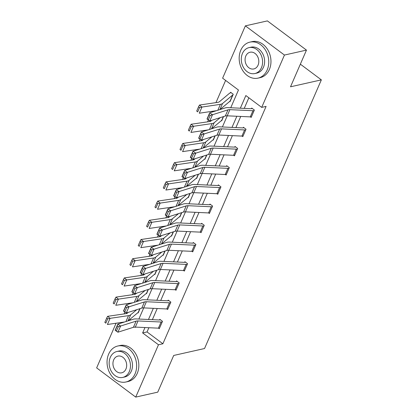 <?xml version="1.0" encoding="UTF-8"?>
<svg xmlns="http://www.w3.org/2000/svg" width="418" height="418" viewBox="0 0 418 418"><rect width="100%" height="100%" fill="white"/><g stroke="black" fill="none" stroke-linecap="round" stroke-linejoin="round"><path stroke-width="0.63" d="M230.746 107.755L238.459 90.022L222.616 78.182L245.371 25.853L267.395 20.9L306.472 50.108L290.52 86.798L321.353 79.864L204.538 348.528L173.7 355.457L157.748 392.147L135.725 397.1L96.647 367.892L116.068 323.224M225.615 80.423L215.96 102.624M212.182 111.313L211.816 112.165M208.42 119.971L207.61 121.837M203.832 130.52L203.461 131.372M200.065 139.178L199.261 141.044M195.483 149.728L195.112 150.579M191.716 158.385L190.906 160.251M187.128 168.935L186.757 169.786M183.366 177.598L182.556 179.458M178.779 188.142L178.408 188.993M175.011 196.805L174.201 198.665M170.424 207.349L170.053 208.206M166.662 216.012L165.852 217.872M162.074 226.561L161.703 227.413M158.307 235.219L157.497 237.079M153.725 245.768L153.354 246.62M149.957 254.426L149.148 256.286M145.37 264.975L144.999 265.827M141.608 273.633L140.798 275.493M137.02 284.183L136.649 285.034M133.253 292.84L132.443 294.706M128.666 303.39L128.295 304.241M124.904 312.047L124.094 313.913M321.353 79.864L300.359 64.173M130.035 319.237L130.991 319.948M137.862 312.685L138.17 312.915L140.025 308.646M146.216 293.478L146.519 293.708L148.374 289.439L146.791 293.091M154.566 274.271L154.874 274.501L156.729 270.232M162.916 255.064L163.224 255.293L165.079 251.025M171.27 235.856L171.579 236.086L173.433 231.818M179.62 216.644L179.928 216.874L181.783 212.61M187.975 197.437L188.278 197.667L190.133 193.403M196.324 178.23L196.632 178.46L198.487 174.196M204.674 159.023L204.982 159.253L206.837 154.989L205.233 158.641A1.473 0.611 -156.5 0 0 205.013 158.741L194.898 167.205M213.028 139.816L213.337 140.046L215.192 135.782M221.378 120.609L221.686 120.839L223.541 116.57M229.733 101.402L230.041 101.631L233.249 94.243L230.611 92.268L230.344 92.885M148.871 327.728L147.037 331.939L162.879 343.779L266.099 106.397L261.694 107.384L245.852 95.544L240.35 108.199M248.851 97.786L244.248 108.382M240.742 116.444L235.893 127.589M232.387 135.651L227.544 146.796M224.038 154.859L219.189 166.003M215.683 174.066L210.839 185.211M207.333 193.273L202.484 204.418M198.978 212.48L194.135 223.625M190.629 231.692L185.785 242.832M182.279 250.899L177.431 262.044M173.925 270.106L169.081 281.251M165.575 289.313L160.726 300.458M157.22 308.521L152.377 319.665M158.589 328.172L159.295 328.7L162.503 321.311L159.864 319.342L159.598 319.958M166.939 308.965L167.644 309.492L170.857 302.104L168.214 300.134L167.947 300.746M175.294 289.758L175.994 290.285L179.207 282.897L176.568 280.927L176.302 281.539L177.138 281.351M183.643 270.55L184.348 271.078L187.562 263.69L184.918 261.715L184.651 262.332M191.993 251.343L192.698 251.871L195.911 244.483L193.273 242.508L193.001 243.124M200.347 232.136L201.053 232.664L204.261 225.276L201.622 223.301L201.356 223.917L202.192 223.729M208.697 212.929L209.402 213.457L212.616 206.069L209.977 204.094L209.705 204.71M217.052 193.722L217.757 194.25L220.965 186.862L218.327 184.887L218.06 185.503M225.401 174.515L226.107 175.037L229.32 167.655L226.676 165.68L226.41 166.296M233.751 155.308L234.456 155.83L237.67 148.442L235.031 146.472L234.764 147.089M242.106 136.096L242.811 136.623L246.024 129.235L243.38 127.265L243.114 127.882M250.455 116.888L251.161 117.416L254.374 110.028L251.735 108.058L251.464 108.67L252.305 108.481M306.472 50.108L284.449 55.056L261.694 107.384M245.371 25.853L284.449 55.056M162.879 343.779L158.474 344.772L135.725 397.1M144.973 327.55L142.632 332.932L158.474 344.772M236.844 116.267L231.995 127.406M228.489 135.474L223.646 146.619M220.14 154.681L215.296 165.826M211.79 173.888L206.941 185.033M203.435 193.095L198.592 204.24M195.086 212.302L190.237 223.447M186.731 231.509L181.887 242.654M178.381 250.716L173.538 261.861M170.032 269.923L165.183 281.068M161.677 289.131L156.834 300.276M153.328 308.343L148.479 319.483M134.826 327.095L135.239 327.404L135.369 327.106M138.875 319.044L143.724 307.899M147.23 299.831L152.074 288.692M155.58 280.624L160.428 269.479M163.934 261.417L168.778 250.272M172.284 242.21L177.133 231.065M180.639 223.003L185.482 211.858M188.988 203.796L193.832 192.651M197.338 184.589L202.187 173.444M205.693 165.382L210.536 154.237M214.042 146.175L218.891 135.03M222.397 126.967L227.24 115.823M147.037 331.939L142.632 332.932M159.561 328.083L159.54 328.088A5.168 2.147 -156.5 0 1 158.417 328.167L135.343 327.101A7.378 3.067 23.5 0 0 133.431 327.299L117.933 332.211L115.138 330.283L117.819 324.122L133.316 319.211A11.072 4.598 -156.5 0 1 136.179 318.918L159.258 319.984A1.473 0.611 23.5 0 0 159.577 319.958L160.434 319.765M117.212 325.956L117.819 324.122L120.609 326.056L117.933 332.211L116.455 331.04L118.325 326.73L117.212 325.956L115.337 330.267L116.455 331.04M162.236 321.928L162.221 321.933A5.168 2.147 -156.5 0 1 161.097 322.012L138.018 320.946A7.378 3.067 23.5 0 0 136.106 321.144L118.325 326.73M128.321 312.361L127.474 313.066A7.378 3.067 -156.5 0 1 126.048 313.625L107.604 316.337L110.08 318.344L128.525 315.627A11.072 4.598 23.5 0 0 130.667 314.796L136.775 309.681M138.436 312.298L138.421 312.303A1.473 0.611 -156.5 0 0 138.201 312.403L128.086 320.867M107.692 318.845L106.705 318.046L104.829 322.356L105.822 323.156L107.692 318.845L110.08 318.344L107.405 324.499L124.642 321.959M105.822 323.156L104.829 322.356M106.705 318.046L107.604 316.337M108.638 354.14A18.449 14.593 -102.7 0 0 110.415 374.152A18.449 14.593 -102.7 0 0 125.886 382.005A18.449 14.593 -102.7 0 0 135.04 373.875A18.449 14.593 -102.7 0 0 133.264 353.863A18.449 14.593 -102.7 0 0 117.792 346.01A18.449 14.593 -102.7 0 0 108.638 354.14M125.886 382.005L128.086 381.514A18.449 14.593 -102.7 0 0 137.245 373.378A18.449 14.593 -102.7 0 0 135.463 353.367A18.449 14.593 -102.7 0 0 119.997 345.514L117.792 346.01M116.899 351.501L118.926 351.047A13.282 10.507 77.3 0 1 130.061 356.7A13.282 10.507 77.3 0 1 131.346 371.111A13.282 10.507 77.3 0 1 124.752 376.968L122.725 377.423A13.282 10.507 -102.7 0 0 129.319 371.565A13.282 10.507 -102.7 0 0 128.039 357.155A13.282 10.507 -102.7 0 0 116.899 351.501A13.282 10.507 -102.7 0 0 110.305 357.359A13.282 10.507 -102.7 0 0 111.59 371.769A13.282 10.507 -102.7 0 0 122.725 377.423M125.938 369.042A8.559 6.772 -102.7 0 0 125.113 359.757A8.559 6.772 -102.7 0 0 117.933 356.11A8.559 6.772 -102.7 0 0 113.686 359.882A8.559 6.772 -102.7 0 0 114.511 369.172A8.559 6.772 -102.7 0 0 121.69 372.814A8.559 6.772 -102.7 0 0 125.938 369.042M240.768 50.264A18.449 14.593 -102.7 0 0 242.544 70.276A18.449 14.593 -102.7 0 0 258.016 78.129A18.449 14.593 -102.7 0 0 267.17 69.999A18.449 14.593 -102.7 0 0 265.388 49.988A18.449 14.593 -102.7 0 0 249.922 42.134A18.449 14.593 -102.7 0 0 240.768 50.264M258.016 78.129L260.215 77.638A18.449 14.593 -102.7 0 0 269.37 69.503A18.449 14.593 -102.7 0 0 267.593 49.491A18.449 14.593 -102.7 0 0 252.122 41.638L249.922 42.134M249.029 47.626L251.056 47.171A13.282 10.507 77.3 0 1 262.19 52.825A13.282 10.507 77.3 0 1 263.471 67.235A13.282 10.507 77.3 0 1 256.882 73.093L254.855 73.547A13.282 10.507 -102.7 0 0 261.449 67.69A13.282 10.507 -102.7 0 0 260.163 53.285A13.282 10.507 -102.7 0 0 249.029 47.626A13.282 10.507 -102.7 0 0 242.435 53.483A13.282 10.507 -102.7 0 0 243.715 67.894A13.282 10.507 -102.7 0 0 254.855 73.547M258.068 65.166A8.559 6.772 -102.7 0 0 257.242 55.881A8.559 6.772 -102.7 0 0 250.063 52.234A8.559 6.772 -102.7 0 0 245.815 56.012A8.559 6.772 -102.7 0 0 246.641 65.297A8.559 6.772 -102.7 0 0 253.82 68.939A8.559 6.772 -102.7 0 0 258.068 65.166M170.591 302.721L167.895 308.881A5.168 2.147 -156.5 0 1 166.772 308.959L143.693 307.894A7.378 3.067 23.5 0 0 141.786 308.092L126.283 313.004L123.493 311.07L126.168 304.915L141.665 300.004A11.072 4.598 -156.5 0 1 144.534 299.711L167.608 300.777A1.473 0.611 23.5 0 0 167.931 300.751L168.788 300.558M125.562 306.749L126.168 304.915L128.963 306.849L126.283 313.004L124.804 311.833L126.68 307.523L125.562 306.749L123.686 311.06L124.804 311.833M170.57 302.726A5.168 2.147 -156.5 0 1 169.447 302.804L146.373 301.739A7.378 3.067 23.5 0 0 144.461 301.937L126.68 307.523M176.265 289.669L176.244 289.674A5.168 2.147 -156.5 0 1 175.121 289.752L152.047 288.686A7.378 3.067 23.5 0 0 150.135 288.885L134.638 293.797L131.842 291.863L134.523 285.708L150.02 280.797A11.072 4.598 -156.5 0 1 152.883 280.504L175.962 281.565A1.473 0.611 23.5 0 0 176.281 281.544M133.912 287.542L134.523 285.708L137.313 287.641L134.638 293.797L133.159 292.626L135.03 288.315L133.912 287.542L132.041 291.853L133.159 292.626M176.244 289.674L178.925 283.519A5.168 2.147 -156.5 0 1 177.796 283.597L154.723 282.531A7.378 3.067 23.5 0 0 152.81 282.725L135.03 288.315M136.676 293.154L135.829 293.859A7.378 3.067 -156.5 0 1 134.397 294.413L115.958 297.13L118.43 299.136L136.874 296.419A11.072 4.598 23.5 0 0 139.016 295.589L145.13 290.473M136.435 301.66L146.551 293.196A1.473 0.611 -156.5 0 1 146.77 293.096M116.047 299.638L115.054 298.839L113.184 303.149L114.171 303.949L116.047 299.638L118.43 299.136L115.755 305.292L132.992 302.752M114.171 303.949L113.184 303.149M115.054 298.839L115.958 297.13M145.025 273.942L144.179 274.652A7.378 3.067 -156.5 0 1 142.752 275.206L124.308 277.923L126.785 279.924L145.224 277.212A11.072 4.598 23.5 0 0 147.366 276.376L153.479 271.261M156.708 270.237L155.125 273.889A1.473 0.611 -156.5 0 0 154.906 273.989L144.79 282.453M124.397 280.431L123.409 279.632L121.533 283.937L122.526 284.742L124.397 280.431L126.785 279.924L124.109 286.084L141.347 283.545M122.526 284.742L121.533 283.937M123.409 279.632L124.308 277.923M184.615 270.462L184.599 270.467A5.168 2.147 -156.5 0 1 183.476 270.545L160.397 269.479A7.378 3.067 23.5 0 0 158.485 269.678L142.987 274.589L140.197 272.656L142.872 266.501L158.37 261.584A11.072 4.598 -156.5 0 1 161.238 261.292L184.312 262.358A1.473 0.611 23.5 0 0 184.636 262.337L185.493 262.143M142.266 268.335L142.872 266.501L145.663 268.434L142.987 274.589L141.509 273.419L143.384 269.108L142.266 268.335L140.391 272.646L141.509 273.419M187.29 264.307L187.274 264.312A5.168 2.147 -156.5 0 1 186.151 264.39L163.072 263.324A7.378 3.067 23.5 0 0 161.165 263.518L143.384 269.108M192.97 251.255L192.949 251.26A5.168 2.147 -156.5 0 1 191.825 251.338L168.747 250.272A7.378 3.067 23.5 0 0 166.839 250.466L151.342 255.382L148.547 253.449L151.222 247.294L166.725 242.377A11.072 4.598 -156.5 0 1 169.588 242.085L192.667 243.151A1.473 0.611 23.5 0 0 192.985 243.13L193.842 242.936M150.616 249.128L151.222 247.294L154.017 249.227L151.342 255.382L149.858 254.212L151.734 249.901L150.616 249.128L148.745 253.439L149.858 254.212M195.645 245.1L195.624 245.105A5.168 2.147 -156.5 0 1 194.501 245.183L171.427 244.117A7.378 3.067 23.5 0 0 169.515 244.311L151.734 249.901M201.319 232.047L201.304 232.053A5.168 2.147 -156.5 0 1 200.175 232.131L177.101 231.065A7.378 3.067 23.5 0 0 175.189 231.258L159.692 236.175L156.896 234.242L159.577 228.087L175.074 223.17A11.072 4.598 -156.5 0 1 177.943 222.878L201.016 223.944A1.473 0.611 23.5 0 0 201.34 223.923M158.971 229.921L159.577 228.087L162.367 230.02L159.692 236.175L158.213 235.005L160.084 230.694L158.971 229.921L157.095 234.232L158.213 235.005M201.304 232.053L203.979 225.892A5.168 2.147 -156.5 0 1 202.855 225.976L179.777 224.91A7.378 3.067 23.5 0 0 177.869 225.103L160.084 230.694M153.38 254.734L152.533 255.445A7.378 3.067 -156.5 0 1 151.102 255.999L132.663 258.716L135.134 260.717L153.578 258.005A11.072 4.598 23.5 0 0 155.721 257.169L161.829 252.054M163.49 254.677L163.475 254.682A1.473 0.611 -156.5 0 0 163.255 254.776L153.14 263.246M132.752 261.224L131.759 260.424L129.888 264.73L130.876 265.534L132.752 261.224L135.134 260.717L132.459 266.877L149.696 264.338M130.876 265.534L129.888 264.73M131.759 260.424L132.663 258.716M161.729 235.527L160.883 236.238A7.378 3.067 -156.5 0 1 159.457 236.792L141.012 239.509L143.489 241.51L161.928 238.798A11.072 4.598 23.5 0 0 164.07 237.962L170.183 232.847M171.845 235.47L171.824 235.47A1.473 0.611 -156.5 0 0 171.605 235.569L161.494 244.039M141.101 242.017L140.114 241.217L138.238 245.523L139.231 246.327L141.101 242.017L143.489 241.51L140.809 247.67L158.046 245.131M139.231 246.327L138.238 245.523M140.114 241.217L141.012 239.509M170.079 216.32L169.233 217.031A7.378 3.067 -156.5 0 1 167.806 217.585L149.362 220.302L151.839 222.303L170.283 219.591A11.072 4.598 23.5 0 0 172.425 218.755L178.533 213.64M181.762 212.616L180.179 216.263A1.473 0.611 -156.5 0 0 179.959 216.362L169.844 224.832M149.456 222.81L148.463 222.005L146.593 226.316L147.58 227.12L149.456 222.81L151.839 222.303L149.163 228.458L166.401 225.924M147.58 227.12L146.593 226.316M148.463 222.005L149.362 220.302M178.434 197.113L177.587 197.824A7.378 3.067 -156.5 0 1 176.156 198.378L157.717 201.095L160.188 203.096L178.632 200.379A11.072 4.598 23.5 0 0 180.775 199.548L186.888 194.433M188.549 197.05L188.528 197.056A1.473 0.611 -156.5 0 0 188.309 197.155L178.199 205.625M157.805 203.603L156.818 202.798L154.942 207.109L155.93 207.908L157.805 203.603L160.188 203.096L157.513 209.251L174.75 206.717M155.93 207.908L154.942 207.109M156.818 202.798L157.717 201.095M186.783 177.906L185.937 178.617A7.378 3.067 -156.5 0 1 184.51 179.17L166.066 181.882L168.543 183.889L186.982 181.172A11.072 4.598 23.5 0 0 189.129 180.341L195.237 175.226M196.899 177.843L196.883 177.849A1.473 0.611 -156.5 0 0 196.664 177.948L186.548 186.412M166.155 184.395L165.167 183.591L163.292 187.901L164.284 188.701L166.155 184.395L168.543 183.889L165.868 190.044L183.105 187.51M164.284 188.701L163.292 187.901M165.167 183.591L166.066 181.882M195.138 158.699L194.292 159.404A7.378 3.067 -156.5 0 1 192.86 159.963L174.421 162.675L176.892 164.682L195.337 161.965A11.072 4.598 23.5 0 0 197.479 161.134L203.587 156.018M174.51 165.188L173.517 164.384L171.646 168.694L172.634 169.494L174.51 165.188L176.892 164.682L174.217 170.837L191.454 168.297M172.634 169.494L171.646 168.694M173.517 164.384L174.421 162.675M203.488 139.492L202.641 140.197A7.378 3.067 -156.5 0 1 201.215 140.756L182.77 143.468L185.247 145.474L203.686 142.757A11.072 4.598 23.5 0 0 205.828 141.927L211.942 136.811M215.171 135.787L213.588 139.434A1.473 0.611 -156.5 0 0 213.368 139.534L203.252 147.998M182.859 145.976L181.872 145.177L179.996 149.487L180.989 150.287L182.859 145.976L185.247 145.474L182.567 151.629L199.804 149.09M180.989 150.287L179.996 149.487M181.872 145.177L182.77 143.468M211.837 120.285L210.991 120.99A7.378 3.067 -156.5 0 1 209.564 121.549L191.125 124.261L193.597 126.267L212.041 123.55A11.072 4.598 23.5 0 0 214.183 122.72L220.291 117.604M221.953 120.222L221.937 120.227A1.473 0.611 -156.5 0 0 221.718 120.327L211.602 128.791M191.214 126.769L190.221 125.97L188.351 130.28L189.338 131.08L191.214 126.769L193.597 126.267L190.921 132.422L208.159 129.883M189.338 131.08L188.351 130.28M190.221 125.97L191.125 124.261M231.18 92.697L230.323 92.89A5.168 2.147 23.5 0 0 229.555 93.235L219.345 101.783A7.378 3.067 -156.5 0 1 217.919 102.337L199.475 105.054L201.951 107.06L220.391 104.343A11.072 4.598 23.5 0 0 222.533 103.512L232.748 94.959A1.473 0.611 -156.5 0 1 232.967 94.865L232.983 94.86M230.308 101.015L230.287 101.02A1.473 0.611 -156.5 0 0 230.067 101.119L219.957 109.584M199.564 107.562L198.576 106.762L196.7 111.073L197.688 111.872L199.564 107.562L201.951 107.06L199.271 113.215L216.508 110.676M197.688 111.872L196.7 111.073M198.576 106.762L199.475 105.054M209.669 212.84L209.653 212.846A5.168 2.147 -156.5 0 1 208.53 212.924L185.451 211.858A7.378 3.067 23.5 0 0 183.544 212.051L168.041 216.968L165.251 215.035L167.926 208.88L183.429 203.963A11.072 4.598 -156.5 0 1 186.292 203.671L209.366 204.736A1.473 0.611 23.5 0 0 209.69 204.715L210.547 204.522M167.32 210.714L167.926 208.88L170.722 210.813L168.041 216.968L166.563 215.792L168.438 211.487L167.32 210.714L165.444 215.019L166.563 215.792M212.349 206.685L212.328 206.685A5.168 2.147 -156.5 0 1 211.205 206.769L188.131 205.703A7.378 3.067 23.5 0 0 186.219 205.896L168.438 211.487M220.699 187.478L218.003 193.638A5.168 2.147 -156.5 0 1 216.879 193.717L193.806 192.651A7.378 3.067 23.5 0 0 191.893 192.844L176.396 197.761L173.601 195.828L176.281 189.673L191.778 184.756A11.072 4.598 -156.5 0 1 194.642 184.463L217.721 185.529A1.473 0.611 23.5 0 0 218.039 185.508L218.896 185.315M175.67 191.507L176.281 189.673L179.071 191.601L176.396 197.761L174.917 196.585L176.788 192.28L175.67 191.507L173.799 195.812L174.917 196.585M220.683 187.478A5.168 2.147 -156.5 0 1 219.56 187.557L196.481 186.496A7.378 3.067 23.5 0 0 194.569 186.689L176.788 192.28M226.373 174.426L226.357 174.426A5.168 2.147 -156.5 0 1 225.234 174.51L202.155 173.444A7.378 3.067 23.5 0 0 200.243 173.637L184.746 178.554L181.955 176.621L184.631 170.466L200.128 165.549A11.072 4.598 -156.5 0 1 202.996 165.256L226.07 166.322A1.473 0.611 23.5 0 0 226.394 166.301L227.251 166.108M184.024 172.3L184.631 170.466L187.421 172.394L184.746 178.554L183.267 177.378L185.143 173.068L184.024 172.3L182.149 176.605L183.267 177.378M226.357 174.426L229.033 168.271A5.168 2.147 -156.5 0 1 227.909 168.349L204.83 167.284A7.378 3.067 23.5 0 0 202.923 167.482L185.143 173.068M234.728 155.219L234.707 155.219A5.168 2.147 -156.5 0 1 233.584 155.303L210.51 154.237A7.378 3.067 23.5 0 0 208.598 154.43L193.1 159.347L190.305 157.414L192.98 151.253L208.483 146.342A11.072 4.598 -156.5 0 1 211.346 146.049L234.425 147.115A1.473 0.611 23.5 0 0 234.744 147.089L235.6 146.901M192.374 153.087L192.98 151.253L195.776 153.187L193.1 159.347L191.616 158.171L193.492 153.861L192.374 153.087L190.504 157.398L191.616 158.171M234.707 155.219L237.387 149.064A5.168 2.147 -156.5 0 1 236.259 149.142L213.185 148.076A7.378 3.067 23.5 0 0 211.273 148.275L193.492 153.861M245.753 129.852L243.062 136.012A5.168 2.147 -156.5 0 1 241.933 136.09L218.86 135.024A7.378 3.067 23.5 0 0 216.947 135.223L201.45 140.134L198.66 138.206L201.335 132.046L216.832 127.135A11.072 4.598 -156.5 0 1 219.701 126.842L242.774 127.908A1.473 0.611 23.5 0 0 243.098 127.882L243.955 127.689M200.729 133.88L201.335 132.046L204.125 133.979L201.45 140.134L199.971 138.964L201.842 134.653L200.729 133.88L198.853 138.191L199.971 138.964M245.737 129.857A5.168 2.147 -156.5 0 1 244.614 129.935L221.535 128.869A7.378 3.067 23.5 0 0 219.628 129.068L201.842 134.653M251.427 116.8L251.411 116.805A5.168 2.147 -156.5 0 1 250.288 116.883L227.209 115.817A7.378 3.067 23.5 0 0 225.302 116.016L209.799 120.927L207.009 118.994L209.684 112.839L225.187 107.928A11.072 4.598 -156.5 0 1 228.05 107.635L251.129 108.701A1.473 0.611 23.5 0 0 251.448 108.675M209.078 114.673L209.684 112.839L212.48 114.772L209.799 120.927L208.321 119.757L210.197 115.446L209.078 114.673L207.203 118.984L208.321 119.757M254.107 110.645L254.087 110.65A5.168 2.147 -156.5 0 1 252.963 110.728L229.89 109.662A7.378 3.067 23.5 0 0 227.977 109.856L210.197 115.446M159.54 328.088L162.221 321.933M135.343 327.101L138.018 320.946M133.431 327.299L136.106 321.144M158.417 328.167L161.097 322.012M140.004 308.656L138.421 312.303M128.525 315.627L125.949 321.546M130.667 314.796L128.012 320.893M139.8 308.719L138.201 312.403M143.693 307.894L146.373 301.739M141.786 308.092L144.461 301.937M166.772 308.959L169.447 302.804M152.047 288.686L154.723 282.531M150.135 288.885L152.81 282.725M175.121 289.752L177.796 283.597M136.874 296.419L134.298 302.339M139.016 295.589L136.367 301.681M148.155 289.512L146.551 293.196M145.224 277.212L142.653 283.132M147.366 276.376L144.717 282.474M156.504 270.305L154.906 273.989M184.599 270.467L187.274 264.312M160.397 269.479L163.072 263.324M158.485 269.678L161.165 263.518M183.476 270.545L186.151 264.39M192.949 251.26L195.624 245.105M168.747 250.272L171.427 244.117M166.839 250.466L169.515 244.311M191.825 251.338L194.501 245.183M177.101 231.065L179.777 224.91M175.189 231.258L177.869 225.103M200.175 232.131L202.855 225.976M165.063 251.03L163.475 254.682M153.578 258.005L151.002 263.925M155.721 257.169L153.066 263.267M164.854 251.098L163.255 254.776M173.413 231.823L171.824 235.47M161.928 238.798L159.357 244.713M164.07 237.962L161.421 244.06M173.209 231.891L171.605 235.569M170.283 219.591L167.707 225.506M172.425 218.755L169.771 224.853M181.558 212.684L179.959 216.362M190.117 193.409L188.528 197.056M178.632 200.379L176.056 206.299M180.775 199.548L178.125 205.646M189.913 193.471L188.309 197.155M198.466 174.201L196.883 177.849M186.982 181.172L184.411 187.092M189.129 180.341L186.475 186.438M198.263 174.264L196.664 177.948M195.337 161.965L192.761 167.884M197.479 161.134L194.83 167.231M206.617 155.057L205.013 158.741M203.686 142.757L201.115 148.677M205.828 141.927L203.179 148.024M214.967 135.85L213.368 139.534M223.525 116.58L221.937 120.227M212.041 123.55L209.465 129.47M214.183 122.72L211.529 128.817M223.316 116.643L221.718 120.327M232.967 94.865L230.287 101.02M220.391 104.343L217.82 110.263M222.533 103.512L219.884 109.605M232.748 94.959L230.067 101.119M209.653 212.846L212.328 206.685M185.451 211.858L188.131 205.703M183.544 212.051L186.219 205.896M208.53 212.924L211.205 206.769M193.806 192.651L196.481 186.496M191.893 192.844L194.569 186.689M216.879 193.717L219.56 187.557M202.155 173.444L204.83 167.284M200.243 173.637L202.923 167.482M225.234 174.51L227.909 168.349M210.51 154.237L213.185 148.076M208.598 154.43L211.273 148.275M233.584 155.303L236.259 149.142M218.86 135.024L221.535 128.869M216.947 135.223L219.628 129.068M241.933 136.09L244.614 129.935M251.411 116.805L254.087 110.65M227.209 115.817L229.89 109.662M225.302 116.016L227.977 109.856M250.288 116.883L252.963 110.728"/></g></svg>
